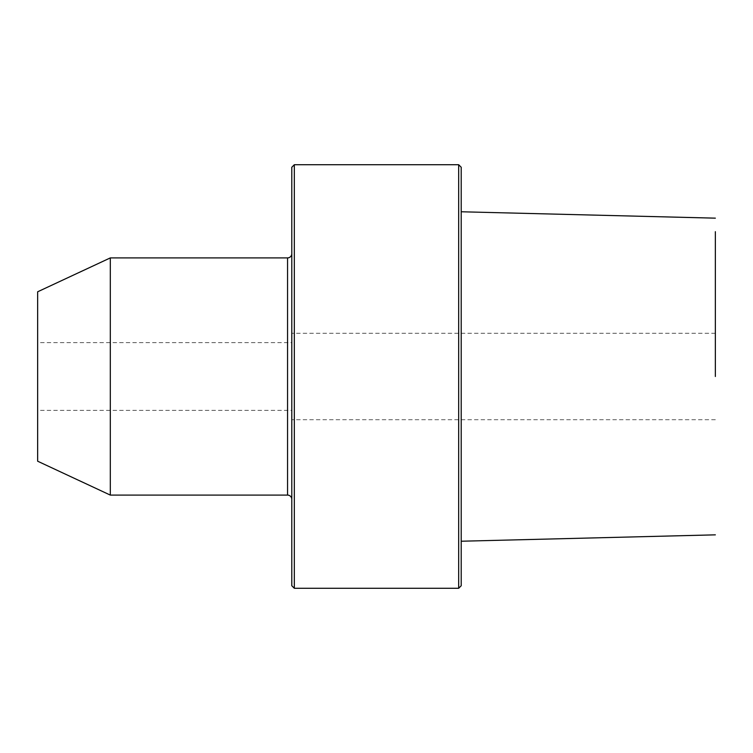 <?xml version="1.0" encoding="UTF-8"?>
<svg xmlns="http://www.w3.org/2000/svg" width="753" height="753" viewBox="0 0 753 753"><rect width="100%" height="100%" fill="white"/><g stroke="black" fill="none" stroke-linecap="round" stroke-linejoin="round"><path stroke-width="0.56" stroke-dasharray="3.77 2.82" d="M715.35 376.5L715.35 231.679L715.35 376.5M461.213 585.74L461.213 167.26M461.213 376.5L461.213 537.887L461.213 376.5M458.671 588.281L458.671 164.719M294.329 164.719L294.329 588.281M291.788 167.26L291.788 585.74M291.788 253.667L291.788 499.333L291.788 253.667M110.315 495.098L110.315 257.903M37.65 461.213L37.65 291.788M37.65 410.385L37.65 342.615L37.65 410.385L291.788 410.385L291.788 342.615L37.65 342.615M291.788 410.385L291.788 342.615M291.788 376.5L291.788 419.703L291.788 376.5M287.552 257.903L287.552 495.098M715.35 419.703L291.788 419.703M715.35 333.297L291.788 333.297"/><path stroke-width="1.13" d="M715.35 376.5L715.35 231.679L715.35 376.5M458.671 164.719L461.213 167.26L461.213 585.74L458.671 588.281L294.329 588.281L294.329 164.719L458.671 164.719L458.671 588.281M294.329 588.281L291.788 585.74L291.788 167.26L294.329 164.719M291.788 253.667A4.236 4.236 0 0 1 287.552 257.903L110.315 257.903L110.315 495.098L287.552 495.098L287.552 257.903M291.788 499.333A4.236 4.236 0 0 0 287.552 495.098M110.315 495.098L37.65 461.213L37.65 291.788L110.315 257.903M715.35 218.154L461.213 211.772M715.35 534.846L461.213 541.228"/></g></svg>
